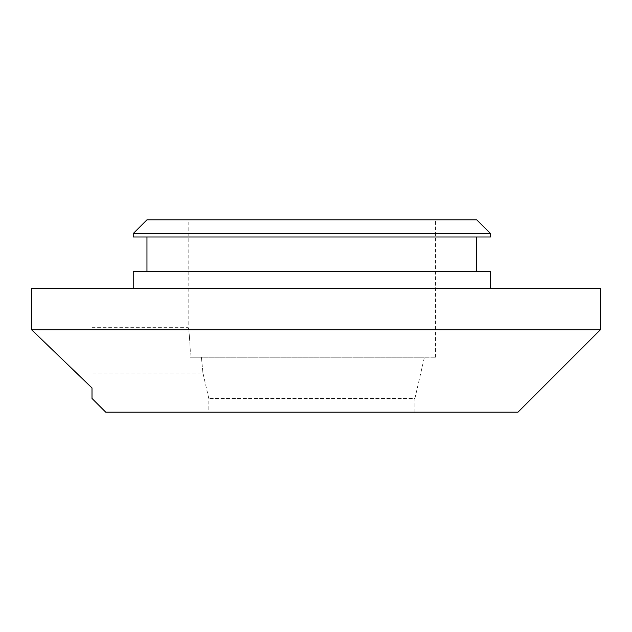 <?xml version="1.0" encoding="UTF-8"?>
<svg xmlns="http://www.w3.org/2000/svg" width="632" height="632" viewBox="0 0 632 632"><rect width="100%" height="100%" fill="white"/><g stroke="black" fill="none" stroke-linecap="round" stroke-linejoin="round"><path stroke-width="0.47" stroke-dasharray="3.16 2.37" d="M133.226 288.516L490.479 288.516L133.226 288.516M146.964 271.341L476.733 271.341L146.964 271.341M146.964 236.992L476.733 236.992L146.964 236.992M208.797 412.183L414.908 412.183L208.797 412.183L208.797 398.444L202.935 373.022L201.379 357.222L424.42 357.222L190.09 357.222L435.511 357.222L190.09 357.222L190.279 350.349C189.576 336.572 188.881 329.011 188.186 327.676L188.186 219.818L435.511 219.818L188.186 219.818M435.511 357.222L435.511 219.818M414.908 412.183L414.908 398.444L208.797 398.444L414.908 398.444L424.42 357.222M92.003 350.349L92.003 327.676L92.003 350.349M92.003 327.676L188.186 327.676C188.881 329.019 189.576 336.579 190.279 350.349L190.09 357.222L201.379 357.222L202.935 373.022L92.003 373.022M92.003 387.961L92.003 288.516L92.003 387.961M600.4 288.516L31.6 288.516M600.4 329.738L31.6 329.738M517.956 412.183L105.742 412.183M476.733 219.818L146.964 219.818M490.479 236.992L133.226 236.992M133.226 233.556L490.479 233.556M490.479 271.341L133.226 271.341"/><path stroke-width="0.95" d="M146.964 219.818L476.733 219.818L490.479 233.556L133.226 233.556L146.964 219.818M490.479 288.516L490.479 271.341L133.226 271.341L133.226 288.516M476.733 271.341L476.733 236.992M146.964 271.341L146.964 236.992M133.226 233.556L133.226 236.992L490.479 236.992L490.479 233.556M92.003 398.444L92.003 387.961L31.6 329.738L92.003 387.961L92.003 398.444L105.742 412.183L517.956 412.183L600.4 329.738L600.4 288.516L31.6 288.516L31.6 329.738L600.4 329.738M31.6 329.738L31.6 288.516"/></g></svg>
